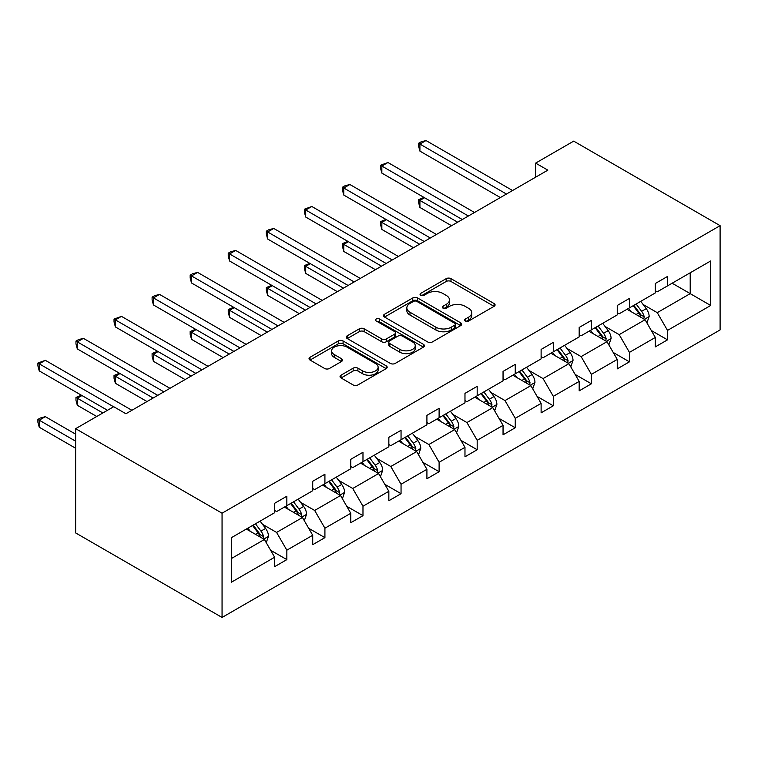 <?xml version="1.0" encoding="UTF-8"?>
<svg xmlns="http://www.w3.org/2000/svg" width="758" height="758" viewBox="0 0 758 758"><rect width="100%" height="100%" fill="white"/><g stroke="black" fill="none" stroke-linecap="round" stroke-linejoin="round"><path stroke-width="1.14" d="M465.289 321.013A2.369 1.364 0 0 0 468.643 321.013L494.093 306.317A3.392 1.952 0 0 0 495.088 304.934A3.392 1.952 0 0 0 494.093 303.551L450.982 278.66A3.392 1.952 0 0 0 446.187 278.66L420.737 293.355A2.369 1.364 0 0 0 420.046 294.322A2.369 1.364 0 0 0 420.737 295.288A2.369 1.364 0 0 0 424.092 295.288L427.389 293.384A10.839 6.253 0 0 1 442.719 293.384L446.31 295.459A10.839 6.253 0 0 1 449.485 299.884A10.839 6.253 0 0 1 446.31 304.309L443.013 306.213A2.369 1.364 0 0 0 442.321 307.18A2.369 1.364 0 0 0 443.013 308.146A2.369 1.364 0 0 0 446.367 308.146L449.665 306.251A10.839 6.253 0 0 1 464.995 306.251L468.586 308.326A10.839 6.253 0 0 1 471.76 312.751A10.839 6.253 0 0 1 468.586 317.176L465.289 319.071A2.369 1.364 0 0 0 464.597 320.047A2.369 1.364 0 0 0 465.289 321.013L465.289 319.071M341.043 375.182A3.392 1.952 0 0 0 340.048 376.565A3.392 1.952 0 0 0 341.043 377.948L353.133 384.931A3.392 1.952 0 0 0 357.928 384.931L386.192 368.615A3.392 1.952 0 0 0 387.186 367.232A3.392 1.952 0 0 0 386.192 365.849L343.08 340.958A3.392 1.952 0 0 0 338.286 340.958L310.022 357.274A3.392 1.952 0 0 0 309.027 358.657A3.392 1.952 0 0 0 310.022 360.041L324.632 368.473A3.392 1.952 0 0 0 329.427 368.473L341.517 361.49A3.392 1.952 0 0 0 342.512 360.107A3.392 1.952 0 0 0 341.517 358.724L334.278 354.545A9.058 5.23 0 0 1 331.625 350.85A9.058 5.23 0 0 1 337.215 346.008A9.058 5.23 0 0 1 347.088 347.145L375.475 363.537A9.058 5.23 0 0 1 378.128 367.232A9.058 5.23 0 0 1 372.529 372.064A9.058 5.23 0 0 1 362.656 370.927L357.928 368.199A3.392 1.952 0 0 0 353.133 368.199L341.043 375.182L341.043 377.948M720.1 225.666L573.692 141.13L535.622 163.112L547.826 170.152L125.913 413.745L113.719 406.695L75.648 428.677L222.056 513.204L720.1 225.666L720.1 329.919L222.056 617.457L222.056 513.204M427.626 341.924A3.392 1.952 0 0 0 432.42 341.924L460.684 325.608A3.392 1.952 0 0 0 461.669 324.225A3.392 1.952 0 0 0 460.684 322.842L417.563 297.951A3.392 1.952 0 0 0 412.778 297.951L384.514 314.267A3.392 1.952 0 0 0 383.52 315.65A3.392 1.952 0 0 0 384.514 317.034L427.626 341.924M377.2 321.525A2.369 1.364 0 0 1 379.606 321.856L379.606 319.042L423.438 344.35A3.392 1.952 0 0 1 424.433 345.733A3.392 1.952 0 0 1 423.438 347.117L395.174 363.433A3.392 1.952 0 0 1 390.379 363.433L347.268 338.542L347.268 335.775A3.392 1.952 0 0 0 346.273 337.158A3.392 1.952 0 0 0 347.268 338.542M347.268 335.775L359.368 328.792A3.392 1.952 0 0 1 364.153 328.792L381.644 338.883A3.392 1.952 0 0 0 386.428 338.883L394.454 334.25A3.392 1.952 0 0 0 395.449 332.866A3.392 1.952 0 0 0 394.454 331.483L376.252 320.975A2.369 1.364 0 0 1 375.561 320.009A2.369 1.364 0 0 1 377.02 318.739A2.369 1.364 0 0 1 379.606 319.042M231.455 537.649L274.642 512.711L274.642 503.274L286.846 496.225L286.846 505.671L312.713 490.729L312.713 481.292L324.917 474.252L324.917 483.689L350.783 468.757L350.783 459.32L362.978 452.27L362.978 461.707L388.845 446.775L388.845 437.338L401.048 430.298L401.048 439.735L426.915 424.802L426.915 415.365L439.109 408.316L439.109 417.753L464.976 402.82L464.976 393.383L477.18 386.343L477.18 395.78L503.047 380.848L503.047 371.411L515.25 364.361L515.25 373.798L541.117 358.866L541.117 349.429L553.312 342.389L553.312 351.826L579.178 336.893L579.178 327.447L591.382 320.407L591.382 329.844L617.249 314.911L617.249 305.474L629.443 298.425L629.443 307.871L655.31 292.939L655.31 283.492L667.514 276.452L667.514 285.889L710.701 260.951L710.701 305.474L667.514 330.412L667.514 339.849L655.31 346.889L655.31 337.452L629.443 352.385L629.443 361.831L617.249 368.871L617.249 359.434L591.382 374.367L591.382 383.804L579.178 390.853L579.178 381.407L553.312 396.339L553.312 405.786L541.117 412.826L541.117 403.389L515.25 418.321L515.25 427.758L503.047 434.808L503.047 425.361L477.18 440.294L477.18 449.74L464.976 456.78L464.976 447.343L439.109 462.276L439.109 471.713L426.915 478.762L426.915 469.316L401.048 484.258L401.048 493.695L388.845 500.735L388.845 491.298L362.978 506.23L362.978 515.667L350.783 522.717L350.783 513.28L324.917 528.212L324.917 537.649L312.713 544.689L312.713 535.252L286.846 550.185L286.846 559.622L274.642 566.671L274.642 557.234L231.455 582.163L231.455 537.649M284.402 507.074L302.461 517.506L276.594 532.438L262.476 524.28M276.594 532.438L286.846 550.185M302.461 517.506L312.713 535.252M274.642 510.456L276.594 511.584L286.846 505.671M322.472 485.101L340.531 495.524L314.665 510.456L300.538 502.308M314.665 510.456L324.917 528.212M340.531 495.524L350.783 513.28M312.713 488.484L314.665 489.602L324.917 483.689M360.543 463.119L378.602 473.542L352.735 488.484L338.608 480.326M352.735 488.484L362.978 506.23M378.602 473.542L388.845 491.298M350.783 466.502L352.735 467.629L362.978 461.707M398.604 441.147L416.663 451.569L390.796 466.502L376.679 458.344M390.796 466.502L401.048 484.258M416.663 451.569L426.915 469.316M388.845 444.52L390.796 445.647L401.048 439.735M436.674 419.165L454.734 429.587L428.867 444.52L414.74 436.371M428.867 444.52L439.109 462.276M454.734 429.587L464.976 447.343M426.915 422.547L428.867 423.675L439.109 417.753M474.735 397.192L492.795 407.615L466.928 422.547L452.81 414.389M466.928 422.547L477.18 440.294M492.795 407.615L503.047 425.361M464.976 400.565L466.928 401.693L477.18 395.78M512.806 375.21L530.865 385.632L504.999 400.565L490.871 392.417M504.999 400.565L515.25 418.321M530.865 385.632L541.117 403.389M503.047 378.593L504.999 379.72L515.25 373.798M550.876 353.228L568.926 363.66L543.069 378.593L528.942 370.435M543.069 378.593L553.312 396.339M568.926 363.66L579.178 381.407M541.117 356.611L543.069 357.738L553.312 351.826M588.938 331.255L606.997 341.678L581.13 356.611L567.012 348.462M581.13 356.611L591.382 374.367M606.997 341.678L617.249 359.434M579.178 334.638L581.13 335.766L591.382 329.844M627.008 309.273L645.067 319.705L619.201 334.638L605.074 326.48M619.201 334.638L629.443 352.385M645.067 319.705L655.31 337.452M617.249 312.656L619.201 313.784L629.443 307.871M672.147 283.217L690.206 293.64L657.262 312.656L643.144 304.508M657.262 312.656L667.514 330.412M710.701 305.474L690.206 293.64L690.206 272.785L710.701 260.951M75.648 428.677L75.648 532.931L222.056 617.457M535.622 163.112L535.622 177.201M655.31 290.684L657.262 291.811L667.514 285.889M231.455 558.494L264.4 539.478L246.341 529.056M264.4 539.478L274.642 557.234M651.283 330.479L667.514 339.849M613.222 352.461L629.443 361.831M575.151 374.433L591.382 383.804M537.09 396.415L553.312 405.786M499.02 418.388L515.25 427.758M460.949 440.37L477.18 449.74M422.888 462.342L439.109 471.713M384.818 484.324L401.048 493.695M346.757 506.306L362.978 515.667M308.686 528.279L324.917 537.649M270.615 550.261L286.846 559.622M466.236 321.345L468.586 319.99A10.839 6.253 0 0 0 471.76 315.565L471.76 312.751M449.485 299.884L449.485 302.707A10.839 6.253 0 0 1 446.31 307.132L443.961 308.487M494.045 306.346L450.982 281.474A3.392 1.952 0 0 0 446.187 281.474L421.685 295.62M460.637 325.637L417.563 300.765A3.392 1.952 0 0 0 412.778 300.765L384.562 317.062M454.696 325.191A2.369 1.364 0 0 0 455.387 324.225A2.369 1.364 0 0 0 454.696 323.259L416.853 301.409A2.369 1.364 0 0 0 413.498 301.409L410.021 303.418A10.839 6.253 0 0 0 406.847 307.843A10.839 6.253 0 0 0 410.021 312.268L435.888 327.2A10.839 6.253 0 0 0 451.218 327.2L454.696 325.191L454.696 328.015A2.369 1.364 0 0 0 455.387 327.039L455.387 324.225M406.847 307.843L406.847 310.657A10.839 6.253 0 0 0 410.021 315.082L410.021 312.268M454.696 328.015L451.218 330.014A10.839 6.253 0 0 1 435.888 330.014L410.021 315.082M347.316 338.561L359.368 331.606L359.368 328.792M395.449 332.866L395.449 335.69A3.392 1.952 0 0 1 394.454 337.073L386.428 341.706A3.392 1.952 0 0 1 381.644 341.706L364.153 331.606A3.392 1.952 0 0 0 359.368 331.606M379.606 321.856L423.39 347.136M399.788 349.362A9.058 5.23 0 0 0 409.661 350.49A9.058 5.23 0 0 0 415.251 345.657A9.058 5.23 0 0 0 412.598 341.962L402.602 336.192A3.392 1.952 0 0 0 397.808 336.192L389.783 340.816A3.392 1.952 0 0 0 388.788 342.199A3.392 1.952 0 0 0 389.783 343.582L399.788 349.362L399.788 352.176A9.058 5.23 0 0 0 409.661 353.313A9.058 5.23 0 0 0 415.251 348.481L415.251 345.657M388.788 342.199L388.788 345.023A3.392 1.952 0 0 0 389.783 346.406L389.783 343.582M399.788 352.176L389.783 346.406M378.128 367.232L378.128 370.046A9.058 5.23 0 0 1 372.529 374.888A9.058 5.23 0 0 1 362.656 373.751L357.928 371.022A3.392 1.952 0 0 0 353.133 371.022L341.091 377.977M331.625 350.85L331.625 353.664A9.058 5.23 0 0 0 334.278 357.359L334.278 354.545M341.479 361.519L334.278 357.359M386.144 368.644L343.08 343.772A3.392 1.952 0 0 0 338.286 343.772L310.069 360.069M646.915 322.917L649.161 316.437A9.143 5.278 -120 0 0 646.242 308.648L640.766 301.333M630.94 311.547L628.562 308.373M424.546 197.743L419.913 200.415L419.913 207.465L451.56 225.732M643.713 318.919L644.224 316.825A9.143 5.278 -120 0 0 641.609 311.32L636.133 304.005M633.84 305.332L639.866 313.386A4.662 2.691 60 0 1 640.718 314.797L644.224 316.825M633.205 305.701L638.681 313.016A9.143 5.278 60 0 1 640.955 317.337M419.913 207.465L418.568 202.462L418.568 199.648L457.661 222.208M418.568 199.648L424.006 197.431M506.458 194.039L419.913 144.067L426.005 140.543L512.56 190.514M500.365 197.554L419.913 151.107L419.913 144.067L418.568 143.29L421.012 141.879L426.005 140.543M419.913 151.107L418.568 146.105L418.568 143.29M608.854 344.89L611.1 338.409A9.143 5.278 -120 0 0 608.181 330.621L602.695 323.315M592.87 333.529L590.501 330.355M386.476 219.716L381.843 222.397L381.843 229.437L413.489 247.714M605.651 340.901L606.163 338.798A9.143 5.278 -120 0 0 603.539 333.302L598.062 325.987M595.769 327.314L601.805 335.358A4.662 2.691 60 0 1 602.648 336.77L606.163 338.798M595.134 327.674L600.611 334.989A9.143 5.278 60 0 1 602.894 339.309M381.843 229.437L380.497 224.434L380.497 221.62L419.591 244.19M380.497 221.62L385.945 219.413M570.783 366.872L573.029 360.391A9.143 5.278 -120 0 0 570.111 352.603L564.634 345.288M554.809 355.502L552.43 352.337M348.415 241.698L343.772 244.37L343.772 251.419L375.428 269.687M567.581 362.883L568.093 360.78A9.143 5.278 -120 0 0 565.477 355.275L560.001 347.969M557.708 349.286L563.734 357.34A4.662 2.691 60 0 1 564.577 358.752L568.093 360.78M557.064 349.656L562.55 356.971A9.143 5.278 60 0 1 564.824 361.291M343.772 251.419L342.436 246.416L342.436 243.602L381.52 266.172M342.436 243.602L347.875 241.385M468.397 216.011L381.843 166.04L387.944 162.515L474.499 212.486M462.295 219.536L381.843 173.089L381.843 166.04L380.497 165.263L387.944 162.515M381.843 173.089L380.497 168.087L380.497 165.263M430.326 237.993L343.772 188.022L349.874 184.497L436.428 234.468M424.224 241.508L343.772 195.062L343.772 188.022L342.436 187.245L344.871 185.833L349.874 184.497M343.772 195.062L342.436 190.059L342.436 187.245M532.722 388.845L534.959 382.364A9.143 5.278 -120 0 0 532.04 374.575L526.564 367.27M516.738 377.484L514.369 374.31M310.344 263.67L305.711 266.352L305.711 273.392L337.357 291.669M529.51 384.856L530.022 382.752A9.143 5.278 -120 0 0 527.407 377.257L521.93 369.942M519.637 371.268L525.664 379.313A4.662 2.691 60 0 1 526.516 380.734L530.022 382.752M519.003 371.638L524.479 378.943A9.143 5.278 60 0 1 526.763 383.264M305.711 273.392L304.365 268.398L304.365 265.575L343.459 288.144M304.365 265.575L309.814 263.367M392.265 259.966L305.711 209.994L311.813 206.479L398.367 256.45M386.163 263.49L305.711 217.044L305.711 209.994L304.365 209.217L311.813 206.479M305.711 217.044L304.365 212.041L304.365 209.217M494.652 410.827L496.897 404.346A9.143 5.278 -120 0 0 493.979 396.557L488.503 389.242M478.677 399.457L476.299 396.292M272.283 285.652L267.64 288.324L267.64 295.374L299.287 313.641M491.449 406.838L491.961 404.734A9.143 5.278 -120 0 0 489.346 399.229L483.86 391.924M481.576 393.241L487.602 401.295A4.662 2.691 60 0 1 488.446 402.706L491.961 404.734M480.932 393.61L486.409 400.925A9.143 5.278 60 0 1 488.692 405.246M267.64 295.374L266.304 290.371L266.304 287.557L305.389 310.126M266.304 287.557L271.743 285.34M354.194 281.948L267.64 231.976L273.742 228.452L360.296 278.423M348.093 285.472L267.64 239.016L267.64 231.976L266.304 231.199L268.739 229.788L273.742 228.452M267.64 239.016L266.304 234.014L266.304 231.199M456.581 432.799L458.827 426.318A9.143 5.278 -120 0 0 455.909 418.539L450.432 411.224M440.606 421.439L438.228 418.264M234.213 307.625L229.579 310.306L229.579 317.346L261.226 335.623M453.379 428.81L453.89 426.716A9.143 5.278 -120 0 0 451.275 421.211L445.799 413.896M443.506 415.223L449.532 423.267A4.662 2.691 60 0 1 450.385 424.688L453.89 426.716M442.871 415.592L448.348 422.898A9.143 5.278 60 0 1 450.622 427.218M229.579 317.346L228.234 312.353L228.234 309.529L267.328 332.099M228.234 309.529L233.672 307.322M316.124 303.92L229.579 253.949L235.672 250.434L322.226 300.405M310.031 307.445L229.579 260.998L229.579 253.949L228.234 253.181L230.678 251.77L235.672 250.434M229.579 260.998L228.234 255.996L228.234 253.181M418.52 454.781L420.766 448.3A9.143 5.278 -120 0 0 417.848 440.512L412.361 433.197M402.536 443.411L400.167 440.246M196.142 329.607L191.509 332.288L191.509 339.328L223.155 357.596M415.318 450.792L415.829 448.689A9.143 5.278 -120 0 0 413.205 443.193L407.728 435.878M405.435 437.195L411.471 445.249A4.662 2.691 60 0 1 412.314 446.661L415.829 448.689M404.8 437.565L410.277 444.88A9.143 5.278 60 0 1 412.56 449.2M191.509 339.328L190.163 334.325L190.163 331.511L229.257 354.081M190.163 331.511L195.611 329.294M278.063 325.902L191.509 275.931L197.611 272.406L284.165 322.377M271.961 329.427L191.509 282.971L191.509 275.931L190.163 275.154L192.608 273.742L197.611 272.406M191.509 282.971L190.163 277.968L190.163 275.154M380.45 476.754L382.695 470.273A9.143 5.278 -120 0 0 379.777 462.494L374.3 455.179M364.475 465.393L362.097 462.219M158.081 351.589L153.438 354.261L153.438 361.31L185.094 379.578M377.247 472.765L377.759 470.671A9.143 5.278 -120 0 0 375.144 465.166L369.667 457.851M367.374 459.177L373.4 467.222A4.662 2.691 60 0 1 374.244 468.643L377.759 470.671M366.73 459.547L372.216 466.862A9.143 5.278 60 0 1 374.49 471.173M153.438 361.31L152.102 356.307L152.102 353.484L191.187 376.053M152.102 353.484L157.541 351.276M239.992 347.875L153.438 297.903L159.54 294.388L246.094 344.359M233.89 351.399L153.438 304.953L153.438 297.903L152.102 297.136L154.537 295.724L159.54 294.388M153.438 304.953L152.102 299.95L152.102 297.136M342.389 498.736L344.625 492.255A9.143 5.278 -120 0 0 341.706 484.466L336.23 477.152M326.404 487.366L324.036 484.201M120.01 373.561L115.377 376.243L115.377 383.283L147.024 401.55M339.177 494.747L339.688 492.643A9.143 5.278 -120 0 0 337.073 487.148L331.597 479.833M329.304 481.15L335.33 489.204A4.662 2.691 60 0 1 336.182 490.615L339.688 492.643M328.669 481.519L334.145 488.834A9.143 5.278 60 0 1 336.429 493.155M115.377 383.283L114.032 378.28L114.032 375.466L153.125 398.035M114.032 375.466L119.48 373.249M201.931 369.857L115.377 319.885L121.479 316.361L208.033 366.332M195.829 373.381L115.377 326.925L115.377 319.885L114.032 319.109L121.479 316.361M115.377 326.925L114.032 321.932L114.032 319.109M304.318 520.718L306.564 514.237A9.143 5.278 -120 0 0 303.645 506.448L298.169 499.134M288.343 509.348L285.965 506.173M81.949 395.543L77.307 398.215L77.307 405.265L96.759 416.493M301.115 516.719L301.627 514.625A9.143 5.278 -120 0 0 299.012 509.12L293.526 501.805M291.243 503.132L297.269 511.176A4.662 2.691 60 0 1 298.112 512.597L301.627 514.625M290.598 503.501L296.075 510.816A9.143 5.278 60 0 1 298.358 515.127M77.307 405.265L75.971 400.262L75.971 397.438L102.861 412.968M75.971 397.438L81.409 395.231M163.861 391.829L77.307 341.867L83.408 338.343L169.963 388.314M157.759 395.354L77.307 348.907L77.307 341.867L75.971 341.091L78.406 339.679L83.408 338.343M77.307 348.907L75.971 343.905L75.971 341.091M266.248 542.69L268.493 536.209A9.143 5.278 -120 0 0 265.575 528.421L260.098 521.106M250.273 531.32L247.894 528.155M75.648 434.173L45.338 416.673L39.245 420.197L39.245 427.237L75.648 448.262M263.045 538.701L263.557 536.598A9.143 5.278 -120 0 0 260.941 531.102L255.465 523.787M253.172 525.105L259.198 533.158A4.662 2.691 60 0 1 260.051 534.57L263.557 536.598M252.537 525.474L258.014 532.789A9.143 5.278 60 0 1 260.288 537.109M39.245 427.237L37.9 422.234L37.9 419.42L75.648 441.213M37.9 419.42L40.345 418.009L45.338 416.673M113.596 406.771L39.245 363.84L45.338 360.315L131.892 410.286M107.494 410.286L39.245 370.889L39.245 363.84L37.9 363.063L45.338 360.315M39.245 370.889L37.9 365.887L37.9 363.063M468.586 319.99L468.586 317.176M443.013 308.146L443.013 306.213M446.31 307.132L446.31 304.309M420.737 295.288L420.737 293.355M446.187 281.474L446.187 278.66M450.982 281.474L450.982 278.66M494.093 306.317L494.093 303.551M384.514 317.034L384.514 314.267M412.778 300.765L412.778 297.951M417.563 300.765L417.563 297.951M460.684 325.608L460.684 322.842M435.888 330.014L435.888 327.2M451.218 330.014L451.218 327.2M364.153 331.606L364.153 328.792M381.644 341.706L381.644 338.883M386.428 341.706L386.428 338.883M394.454 337.073L394.454 334.25M423.438 347.117L423.438 344.35M353.133 371.022L353.133 368.199M357.928 371.022L357.928 368.199M362.656 373.751L362.656 370.927M341.517 361.49L341.517 358.724M310.022 360.041L310.022 357.274M338.286 343.772L338.286 340.958M343.08 343.772L343.08 340.958M386.192 368.615L386.192 365.849M644.404 319.326L649.104 316.607M641.609 311.32L646.242 308.648M636.076 314.513L638.681 313.016M606.343 341.299L611.033 338.589M603.539 333.302L608.181 330.621M598.015 336.495L600.611 334.989M568.273 363.281L572.972 360.562M565.477 355.275L570.111 352.603M559.944 358.468L562.55 356.971M530.202 385.254L534.902 382.544M527.407 377.257L532.04 374.575M521.883 380.45L524.479 378.943M492.141 407.236L496.841 404.526M489.346 399.229L493.979 396.557M483.812 402.422L486.409 400.925M454.07 429.208L458.77 426.498M451.275 421.211L455.909 418.539M445.742 424.404L448.348 422.898M416.009 451.19L420.699 448.48M413.205 443.193L417.848 440.512M407.681 446.377L410.277 444.88M377.939 473.163L382.638 470.453M375.144 465.166L379.777 462.494M369.61 468.359L372.216 466.862M339.868 495.145L344.568 492.435M337.073 487.148L341.706 484.466M331.549 490.341L334.145 488.834M301.807 517.117L306.507 514.407M299.012 509.12L303.645 506.448M293.479 512.313L296.075 510.816M263.737 539.099L268.436 536.389M260.941 531.102L265.575 528.421M255.408 534.295L258.014 532.789"/></g></svg>
